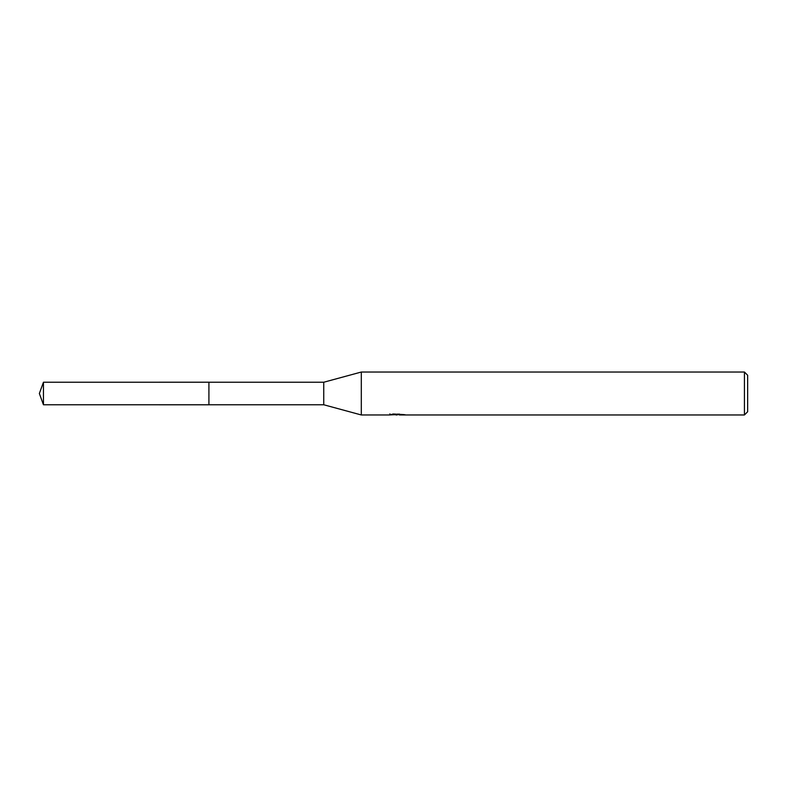 <?xml version="1.0" encoding="UTF-8"?>
<svg xmlns="http://www.w3.org/2000/svg" width="787" height="787" viewBox="0 0 787 787"><rect width="100%" height="100%" fill="white"/><g stroke="black" fill="none" stroke-linecap="round" stroke-linejoin="round"><path stroke-width="1.18" d="M389.919 413.844L389.772 414.965L361.302 414.965L323.742 404.764L208.909 404.774L208.919 382.236L323.742 382.236L361.302 372.035L744.433 372.035L747.65 375.251L747.65 411.749L744.433 414.965L399.353 414.965L399.265 413.992M208.909 404.774L208.909 382.226L208.909 404.784L43.452 404.764L43.452 382.236L208.909 382.216M323.742 404.764L323.742 382.236M361.302 414.965L361.302 372.035M399.265 414.621L394.582 414.749M397.081 414.965L396.058 414.965M744.433 414.965L744.433 372.035M389.919 414.916L397.937 414.552L391.07 414.552L393.313 413.992L404.233 414.621M405.118 414.729C397.966 414.779 397.976 414.838 405.128 414.897M397.937 413.992L397.937 414.552M43.452 382.236L39.35 393.5L43.452 404.764"/></g></svg>
